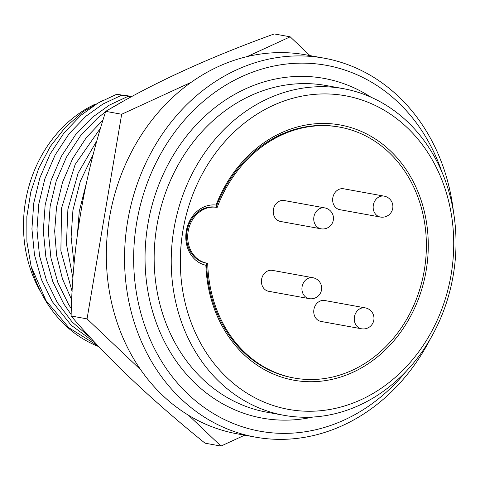 <?xml version="1.0" encoding="UTF-8"?>
<svg xmlns="http://www.w3.org/2000/svg" width="480" height="480" viewBox="0 0 480 480"><rect width="100%" height="100%" fill="white"/><g stroke="black" fill="none" stroke-linecap="round" stroke-linejoin="round"><path stroke-width="0.72" d="M244.674 435.18L220.968 446.07L205.038 443.178C150.366 399.024 105.726 356.628 71.124 315.984C72.504 246.186 84.036 177.978 105.732 111.36C151.68 83.766 207.858 57.954 274.26 33.93L290.19 36.822L309.954 55.596M140.88 370.002L87.054 318.876L121.668 114.252L191.16 82.32M247.182 56.58L290.19 36.822M220.968 446.07L188.538 415.266M121.668 114.252L105.732 111.36M87.054 318.876L71.124 315.984M131.904 96.492L125.538 95.46A124.398 106.062 100.3 0 0 125.124 95.508M95.016 104.238A124.398 106.062 100.3 0 0 41.1 292.572M125.538 95.46L131.658 96.624M102.45 100.554L82.92 111.852L65.316 127.338L50.46 146.274L38.82 168.024L30.846 191.796L26.838 216.636L26.91 241.812L31.098 266.31A133.248 113.616 100.3 0 0 98.826 346.644M95.166 342.762L71.172 325.218L52.302 301.656L41.466 279.618L34.494 254.904L31.92 228.888L33.756 203.094L39.816 177.996L50.082 154.092L64.074 132.828L80.88 115.338L97.938 103.08L116.748 94.242L121.782 95.154L102.978 103.998L85.92 116.256L69.108 133.74L55.122 155.01L44.856 178.908L38.79 204.012L36.96 229.806L39.534 255.822L46.5 280.53L57.336 302.568L72.18 322.05L90.612 337.86M71.166 314.568L63.678 303.72L52.842 281.682L45.876 256.968L43.296 230.952L45.132 205.158L51.198 180.06L61.458 156.156L75.45 134.892L92.262 117.402L109.32 105.144L128.124 96.306L131.214 96.864M122.52 101.682L108.858 109.524M105.6 111.78L97.302 118.32L80.49 135.81L66.498 157.074L56.232 180.972L50.172 206.076L48.336 231.87L50.916 257.886L57.882 282.594L68.718 304.632L71.352 308.742M71.7 299.988L62.424 278.766L56.628 255.456L54.666 231.198L56.514 207.222L62.508 182.334L72.63 158.61L86.436 137.454L103.038 119.994M100.632 127.938L75.15 164.472L61.554 208.14L60.876 250.884L72.12 291.558M72.948 278.238L66.432 244.038L67.896 209.286L78.168 172.956L96.972 140.598M93.288 154.176L80.334 181.23L72.93 210.204L71.112 237.066L74.082 264.102M77.43 234.054L79.272 211.35L86.28 183.492M31.098 266.31L45.96 300.504L68.808 327.72L98.292 346.074M361.464 328.776L320.952 321.426A10.626 9.06 -79.7 0 1 314.304 315.198A10.626 9.06 -79.7 0 1 315.954 304.518A10.626 9.06 -79.7 0 1 324.744 300.522L365.256 307.872A10.626 9.06 100.3 0 0 360.192 308.628A10.626 9.06 100.3 0 0 354.816 322.548A10.626 9.06 100.3 0 0 361.464 328.776A10.626 10.626 0 0 0 373.878 316.842A10.626 10.626 0 0 0 365.256 307.872M324.744 207.888L284.232 200.538A10.626 9.06 100.3 0 0 275.442 204.534A10.626 9.06 100.3 0 0 273.792 215.22A10.626 9.06 100.3 0 0 280.44 221.448L320.952 228.798A10.626 10.626 0 0 0 333.366 216.864A10.626 10.626 0 0 0 324.744 207.888A10.626 9.06 100.3 0 0 319.68 208.644A10.626 9.06 100.3 0 0 314.304 222.57A10.626 9.06 100.3 0 0 320.952 228.798M309.138 298.632L268.626 291.282A10.626 9.06 -79.7 0 1 261.978 285.054A10.626 9.06 -79.7 0 1 263.628 274.374A10.626 9.06 -79.7 0 1 272.418 270.378L312.93 277.728A10.626 9.06 100.3 0 0 307.872 278.484A10.626 9.06 100.3 0 0 302.49 292.404A10.626 9.06 100.3 0 0 309.138 298.632A10.626 10.626 0 0 0 321.558 286.698A10.626 10.626 0 0 0 312.93 277.728M188.16 231.39A28.332 24.156 100.3 0 0 206.94 263.184A28.332 24.156 100.3 0 0 207.714 263.316A127.494 108.708 100.3 0 0 294.27 378.042A127.494 108.708 100.3 0 0 423.99 271.998A127.494 108.708 100.3 0 0 339.786 127.146A127.494 108.708 100.3 0 0 217.164 207.456A28.332 24.156 100.3 0 0 217.05 207.432A28.332 24.156 100.3 0 0 188.16 231.39M339.786 127.146L338.646 126.942A127.494 108.708 100.3 0 0 337.152 126.678A127.494 108.708 100.3 0 0 216.03 207.246A28.332 24.156 100.3 0 0 215.916 207.228A28.332 24.156 100.3 0 0 215.58 207.168A28.332 24.156 100.3 0 0 187.02 231.18A28.332 24.156 100.3 0 0 205.8 262.98L206.94 263.184M205.872 265.23A30.546 26.046 -79.7 0 1 186.294 231.084A30.546 26.046 -79.7 0 1 216.054 205.05A129.708 110.592 -79.7 0 1 338.658 124.704A129.708 110.592 -79.7 0 1 426.156 270.552A129.708 110.592 -79.7 0 1 295.398 380.478A129.708 110.592 -79.7 0 1 205.872 265.23L206.364 263.76M216.936 207.414L216.024 207.246L216.054 205.05M290.454 409.722A159.366 135.882 100.3 0 0 451.116 274.656A159.366 135.882 100.3 0 0 343.602 95.46A159.366 135.882 100.3 0 0 182.94 230.532A159.366 135.882 100.3 0 0 290.454 409.722M341.298 88.296A166.008 141.546 -79.7 0 1 343.248 88.632A166.008 141.546 -79.7 0 1 453.09 276.096A166.008 141.546 -79.7 0 1 285.93 415.65A166.008 141.546 -79.7 0 1 283.98 415.314A166.008 141.546 -79.7 0 1 174.138 227.85A166.008 141.546 -79.7 0 1 341.298 88.296M441.942 172.104A185.928 158.532 100.3 0 0 324.138 64.938A185.928 158.532 100.3 0 0 136.698 222.516A185.928 158.532 100.3 0 0 262.122 431.58A185.928 158.532 100.3 0 0 405.708 371.832M430.404 338.766A192.57 164.19 -79.7 0 1 257.604 437.508A192.57 164.19 -79.7 0 1 255.342 437.118A192.57 164.19 -79.7 0 1 127.926 219.654A192.57 164.19 -79.7 0 1 321.828 57.768A192.57 164.19 -79.7 0 1 324.09 58.164A192.57 164.19 -79.7 0 1 453.45 211.734M324.09 58.164L305.88 54.858A192.57 164.19 100.3 0 0 303.624 54.468A192.57 164.19 100.3 0 0 109.716 216.354A192.57 164.19 100.3 0 0 237.138 433.812L255.342 437.118M384.156 196.134L343.644 188.784A10.626 9.06 100.3 0 0 334.854 192.78A10.626 9.06 100.3 0 0 333.204 203.46A10.626 9.06 100.3 0 0 339.852 209.688L380.364 217.038A10.626 10.626 0 0 0 392.778 205.104A10.626 10.626 0 0 0 384.156 196.134A10.626 9.06 100.3 0 0 379.092 196.89A10.626 9.06 100.3 0 0 373.716 210.81A10.626 9.06 100.3 0 0 380.364 217.038M206.58 263.124A127.494 108.708 100.3 0 0 293.13 377.832L294.27 378.042M131.298 96.816L128.124 96.306M121.782 95.154L131.412 96.756M131.616 96.648L116.748 94.242M343.248 88.632L326.178 85.536A166.008 141.546 100.3 0 0 324.228 85.2A166.008 141.546 100.3 0 0 157.068 224.754A166.008 141.546 100.3 0 0 266.916 412.218L283.98 415.314M313.002 417.036A172.65 147.21 -79.7 0 1 264.342 418.482A172.65 147.21 -79.7 0 1 147.87 224.358A172.65 147.21 -79.7 0 1 321.924 78.03A172.65 147.21 -79.7 0 1 371.016 97.212M217.05 207.432L215.916 207.228"/></g></svg>
